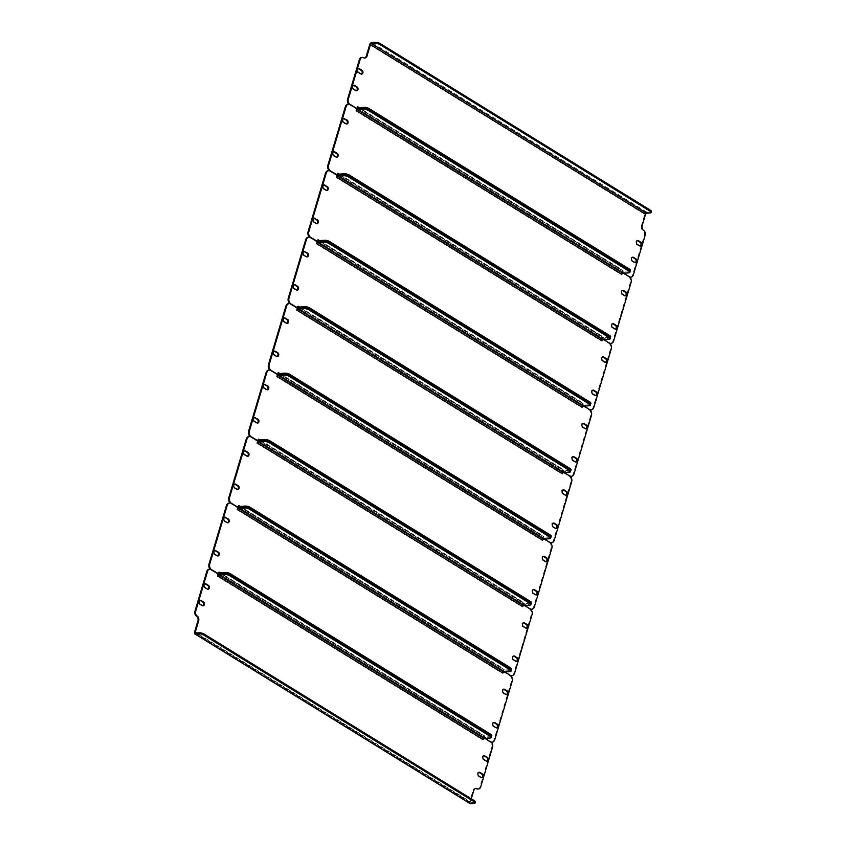 <?xml version="1.0" encoding="UTF-8"?>
<svg xmlns="http://www.w3.org/2000/svg" width="846" height="846" viewBox="0 0 846 846"><rect width="100%" height="100%" fill="white"/><g stroke="black" fill="none" stroke-linecap="round" stroke-linejoin="round"><path stroke-width="0.63" stroke-dasharray="4.23 3.17" d="M218.384 574.297A2.2 1.332 -58.3 0 0 217.115 576.084L217.686 574.148L218.448 574.096M482.929 737.691L482.347 739.626A2.2 1.332 121.7 0 1 483.616 737.839L490.342 742.27A3.659 2.654 -94.3 0 1 491.822 747.113L479.957 786.928A3.659 2.654 -94.3 0 1 478.138 788.98M471.296 798.793L470.418 801.765L196.706 632.988M483.679 737.638L484.991 738.452M483.108 739.563L483.616 737.839A2.2 1.332 121.7 0 1 484.451 737.511L490.479 737.056L484.451 737.511A2.2 1.332 121.7 0 1 483.891 737.395A2.2 1.332 121.7 0 1 483.775 737.3L484.293 735.576L220.468 572.901M207.714 589.186A2.009 1.459 -94.3 0 1 207.344 589.281A2.009 1.459 -94.3 0 1 206.646 589.102L204.182 587.579A2.009 1.459 -94.3 0 1 203.273 585.369A2.009 1.459 -94.3 0 1 204.573 583.74A2.009 1.459 -94.3 0 1 204.954 583.782M486.545 761.104A2.009 1.459 -94.3 0 1 486.175 761.21A2.009 1.459 -94.3 0 1 485.477 761.019L483.013 759.497A2.009 1.459 -94.3 0 1 482.104 757.297A2.009 1.459 -94.3 0 1 483.404 755.668A2.009 1.459 -94.3 0 1 483.785 755.7M202.765 605.799A2.009 1.459 -94.3 0 1 202.395 605.895A2.009 1.459 -94.3 0 1 201.697 605.715L199.222 604.192A2.009 1.459 -94.3 0 1 198.324 601.992A2.009 1.459 -94.3 0 1 199.614 600.353A2.009 1.459 -94.3 0 1 200.005 600.396M481.596 777.728A2.009 1.459 -94.3 0 1 481.226 777.823A2.009 1.459 -94.3 0 1 480.528 777.643L478.053 776.12A2.009 1.459 -94.3 0 1 477.155 773.91A2.009 1.459 -94.3 0 1 478.455 772.282A2.009 1.459 -94.3 0 1 478.836 772.324M475.611 788.409A3.659 2.654 85.7 0 0 475.23 788.398A3.659 2.654 85.7 0 0 473.03 790.524L473.781 790.46M470.016 803.573A2.2 1.332 121.7 0 1 469.667 801.818L473.03 790.524M209.385 569.263A3.659 2.654 -94.3 0 1 210.273 569.58L217.686 574.148M475.431 801.955A3.659 1.174 16.6 0 1 474.395 802.442L470.873 802.706A1.1 0.666 121.7 0 1 470.418 801.765M491.515 736.58A3.659 1.174 16.6 0 1 490.479 737.056A3.659 1.174 -163.4 0 0 491.515 736.58M562.928 471.793L562.178 471.857L561.607 473.781A2.2 1.332 121.7 0 1 562.876 471.994L564.25 472.607M297.633 308.452A2.2 1.332 -58.3 0 0 296.364 310.239L296.946 308.314L297.697 308.251M544.655 539.05L543.153 538.119L543.735 536.195L279.91 373.52M562.357 473.728L562.876 471.994A2.2 1.332 121.7 0 1 563.7 471.677A2.2 1.332 121.7 0 1 563.15 471.55A2.2 1.332 121.7 0 1 563.034 471.465L563.542 469.742L299.717 307.066M565.805 495.27A2.009 1.459 -94.3 0 1 565.424 495.365A2.009 1.459 -94.3 0 1 564.737 495.185L562.262 493.662A2.009 1.459 -94.3 0 1 561.353 491.452A2.009 1.459 -94.3 0 1 562.653 489.823A2.009 1.459 -94.3 0 1 563.034 489.866M555.896 528.496A2.009 1.459 -94.3 0 1 555.526 528.591A2.009 1.459 -94.3 0 1 554.828 528.412L552.353 526.889A2.009 1.459 -94.3 0 1 551.444 524.689A2.009 1.459 -94.3 0 1 552.745 523.05A2.009 1.459 -94.3 0 1 553.125 523.092M277.065 356.568A2.009 1.459 -94.3 0 1 276.695 356.674A2.009 1.459 -94.3 0 1 275.997 356.494L273.522 354.96A2.009 1.459 -94.3 0 1 272.613 352.761A2.009 1.459 -94.3 0 1 273.914 351.132A2.009 1.459 -94.3 0 1 274.294 351.164M286.974 323.341A2.009 1.459 -94.3 0 1 286.593 323.436A2.009 1.459 -94.3 0 1 285.906 323.257L283.431 321.734A2.009 1.459 -94.3 0 1 282.522 319.534A2.009 1.459 -94.3 0 1 283.822 317.895A2.009 1.459 -94.3 0 1 284.203 317.937M562.178 471.857L569.094 476.118A4.389 3.183 -94.3 0 1 570.881 481.934L553.485 540.287A4.389 3.183 -94.3 0 1 551.222 542.783M550.46 542.836A4.389 3.183 -94.3 0 1 549.329 542.445L543.153 538.119M551.254 536.205A3.659 1.174 16.6 0 1 550.217 536.681L549.921 537.675A3.659 1.174 -163.4 0 0 550.958 537.199A3.659 1.174 16.6 0 1 549.921 537.675L543.893 538.13A2.2 1.332 121.7 0 1 543.333 538.014A2.2 1.332 121.7 0 1 543.217 537.919A2.2 1.332 121.7 0 1 542.984 536.258L542.402 538.183M277.7 374.598L277.742 372.716A2.2 1.332 -58.3 0 0 277.985 374.387M277.171 374.641L270.244 370.368A4.389 3.183 -94.3 0 1 269.821 370.062M288.877 303.651A4.389 3.183 -94.3 0 1 290.019 304.042L296.946 308.314M550.217 536.681L544.19 537.136A1.1 0.666 121.7 0 1 543.735 536.195M571.071 469.742A3.659 1.174 16.6 0 1 570.035 470.217L569.728 471.222L563.7 471.677L298.469 308.134L563.7 471.677L569.728 471.222A3.659 1.174 -163.4 0 0 570.764 470.736A3.659 1.174 16.6 0 1 569.728 471.222L569.432 472.216M523.304 604.721L522.553 604.774L521.982 606.698A2.2 1.332 121.7 0 1 523.251 604.922L524.615 605.525M258.009 441.379A2.2 1.332 -58.3 0 0 256.74 443.156L257.311 441.231L258.072 441.178M505.03 671.967L503.529 671.047L504.11 669.112L240.275 506.447M522.733 606.645L523.251 604.922A2.2 1.332 121.7 0 1 524.076 604.594A2.2 1.332 121.7 0 1 523.515 604.467A2.2 1.332 121.7 0 1 523.41 604.382L523.917 602.659L260.092 439.983M526.18 628.187A2.009 1.459 -94.3 0 1 525.8 628.282A2.009 1.459 -94.3 0 1 525.112 628.102L522.638 626.579A2.009 1.459 -94.3 0 1 521.728 624.38A2.009 1.459 -94.3 0 1 523.029 622.741A2.009 1.459 -94.3 0 1 523.41 622.783M516.272 661.413A2.009 1.459 -94.3 0 1 515.901 661.519A2.009 1.459 -94.3 0 1 515.203 661.329L512.729 659.806A2.009 1.459 -94.3 0 1 511.819 657.606A2.009 1.459 -94.3 0 1 513.12 655.978A2.009 1.459 -94.3 0 1 513.501 656.01M237.44 489.496A2.009 1.459 -94.3 0 1 237.07 489.591A2.009 1.459 -94.3 0 1 236.372 489.411L233.898 487.888A2.009 1.459 -94.3 0 1 232.988 485.678A2.009 1.459 -94.3 0 1 234.289 484.049A2.009 1.459 -94.3 0 1 234.67 484.092M247.339 456.258A2.009 1.459 -94.3 0 1 246.969 456.364A2.009 1.459 -94.3 0 1 246.281 456.174L243.807 454.651A2.009 1.459 -94.3 0 1 242.897 452.451A2.009 1.459 -94.3 0 1 244.198 450.823A2.009 1.459 -94.3 0 1 244.579 450.855M522.553 604.774L529.469 609.046A4.389 3.183 -94.3 0 1 531.246 614.862L513.86 673.215A4.389 3.183 -94.3 0 1 511.597 675.7M510.836 675.764A4.389 3.183 -94.3 0 1 509.704 675.372L503.529 671.047M511.629 669.123A3.659 1.174 16.6 0 1 510.593 669.598L510.297 670.603A3.659 1.174 -163.4 0 0 511.333 670.117A3.659 1.174 16.6 0 1 510.297 670.603L504.269 671.058A2.2 1.332 121.7 0 1 503.708 670.931A2.2 1.332 121.7 0 1 503.592 670.846A2.2 1.332 121.7 0 1 503.349 669.175L502.778 671.1M238.064 507.515L238.117 505.633A2.2 1.332 -58.3 0 0 238.361 507.304M237.546 507.558L230.62 503.296A4.389 3.183 -94.3 0 1 230.197 502.979M249.253 436.578A4.389 3.183 -94.3 0 1 250.395 436.97L257.311 441.231M510.593 669.598L504.565 670.053A1.1 0.666 121.7 0 1 504.11 669.112M531.436 602.669A3.659 1.174 16.6 0 1 530.4 603.145L530.104 604.139L524.076 604.594L258.844 441.052L524.076 604.594L530.104 604.139A3.659 1.174 -163.4 0 0 531.14 603.663A3.659 1.174 16.6 0 1 530.104 604.139L529.808 605.133M543.121 538.257L542.36 538.31L541.789 540.245A2.2 1.332 121.7 0 1 543.058 538.458L544.433 539.071M277.826 374.915A2.2 1.332 -58.3 0 0 276.557 376.703L277.128 374.767L277.879 374.715M524.848 605.514L523.41 604.382A2.2 1.332 121.7 0 1 523.166 602.712L522.595 604.636L523.346 604.583M542.54 540.182L543.058 538.458A2.2 1.332 121.7 0 1 543.893 538.13L278.651 374.588L543.893 538.13L549.921 537.675L549.625 538.68M545.987 561.723A2.009 1.459 -94.3 0 1 545.617 561.829A2.009 1.459 -94.3 0 1 544.919 561.638L542.445 560.115A2.009 1.459 -94.3 0 1 541.546 557.916A2.009 1.459 -94.3 0 1 542.846 556.287A2.009 1.459 -94.3 0 1 543.227 556.319M536.078 594.96A2.009 1.459 -94.3 0 1 535.708 595.055A2.009 1.459 -94.3 0 1 535.01 594.875L532.546 593.353A2.009 1.459 -94.3 0 1 531.637 591.143A2.009 1.459 -94.3 0 1 532.938 589.514A2.009 1.459 -94.3 0 1 533.318 589.556M257.247 423.032A2.009 1.459 -94.3 0 1 256.877 423.127A2.009 1.459 -94.3 0 1 256.179 422.947L253.715 421.424A2.009 1.459 -94.3 0 1 252.806 419.225A2.009 1.459 -94.3 0 1 254.107 417.586A2.009 1.459 -94.3 0 1 254.487 417.628M267.156 389.805A2.009 1.459 -94.3 0 1 266.786 389.9A2.009 1.459 -94.3 0 1 266.088 389.72L263.614 388.198A2.009 1.459 -94.3 0 1 262.715 385.988A2.009 1.459 -94.3 0 1 264.005 384.359A2.009 1.459 -94.3 0 1 264.396 384.401M542.36 538.31L549.287 542.582A4.389 3.183 -94.3 0 1 551.063 548.398L533.667 606.751A4.389 3.183 -94.3 0 1 531.404 609.247M530.654 609.3A4.389 3.183 -94.3 0 1 529.511 608.909L522.595 604.636M257.882 441.062L257.935 439.169A2.2 1.332 -58.3 0 0 258.167 440.84M257.353 441.104L250.437 436.832A4.389 3.183 -94.3 0 1 250.004 436.515M269.07 370.114A4.389 3.183 -94.3 0 1 270.212 370.506L277.128 374.767M530.4 603.145L524.372 603.6A1.1 0.666 121.7 0 1 523.917 602.659M582.746 405.34L581.995 405.393L581.413 407.317A2.2 1.332 121.7 0 1 582.683 405.541L584.057 406.143M317.451 241.998A2.2 1.332 -58.3 0 0 316.182 243.775L316.753 241.85L317.504 241.797M564.472 472.586L563.034 471.465A2.2 1.332 121.7 0 1 562.791 469.794L562.22 471.719L562.971 471.666M582.164 407.264L582.683 405.541A2.2 1.332 121.7 0 1 583.518 405.213A2.2 1.332 121.7 0 1 582.957 405.086A2.2 1.332 121.7 0 1 582.841 405.001L583.359 403.278L319.534 240.602M585.612 428.806A2.009 1.459 -94.3 0 1 585.242 428.901A2.009 1.459 -94.3 0 1 584.544 428.721L582.069 427.198A2.009 1.459 -94.3 0 1 581.17 424.999A2.009 1.459 -94.3 0 1 582.471 423.36A2.009 1.459 -94.3 0 1 582.852 423.402M575.703 462.032A2.009 1.459 -94.3 0 1 575.333 462.138A2.009 1.459 -94.3 0 1 574.635 461.958L572.171 460.425A2.009 1.459 -94.3 0 1 571.262 458.225A2.009 1.459 -94.3 0 1 572.562 456.597A2.009 1.459 -94.3 0 1 572.943 456.629M296.872 290.115A2.009 1.459 -94.3 0 1 296.502 290.21A2.009 1.459 -94.3 0 1 295.804 290.03L293.34 288.507A2.009 1.459 -94.3 0 1 292.43 286.297A2.009 1.459 -94.3 0 1 293.731 284.668A2.009 1.459 -94.3 0 1 294.112 284.711M306.781 256.877A2.009 1.459 -94.3 0 1 306.411 256.983A2.009 1.459 -94.3 0 1 305.713 256.803L303.238 255.27A2.009 1.459 -94.3 0 1 302.339 253.07A2.009 1.459 -94.3 0 1 303.64 251.442A2.009 1.459 -94.3 0 1 304.021 251.474M581.995 405.393L588.911 409.665A4.389 3.183 -94.3 0 1 590.688 415.481L573.292 473.834A4.389 3.183 -94.3 0 1 571.029 476.319M570.278 476.383A4.389 3.183 -94.3 0 1 569.136 475.991L562.22 471.719M297.506 308.134L297.559 306.252A2.2 1.332 -58.3 0 0 297.792 307.923M296.978 308.177L290.062 303.915A4.389 3.183 -94.3 0 1 289.639 303.598M308.695 237.197A4.389 3.183 -94.3 0 1 309.837 237.589L316.753 241.85M570.035 470.217L563.996 470.672A1.1 0.666 121.7 0 1 563.542 469.742M590.878 403.288A3.659 1.174 16.6 0 1 589.842 403.764L589.546 404.758L583.518 405.213L318.276 241.67L583.518 405.213L589.546 404.758A3.659 1.174 -163.4 0 0 590.582 404.282A3.659 1.174 16.6 0 1 589.546 404.758L589.25 405.752M602.553 338.876L601.802 338.929L601.231 340.864A2.2 1.332 121.7 0 1 602.5 339.077L603.875 339.69M337.258 175.534A2.2 1.332 -58.3 0 0 335.989 177.322L336.571 175.386L337.321 175.334M584.29 406.133L582.841 405.001A2.2 1.332 121.7 0 1 582.608 403.331L582.027 405.255L582.788 405.202M601.982 340.801L602.5 339.077A2.2 1.332 121.7 0 1 603.325 338.749A2.2 1.332 121.7 0 1 602.775 338.633A2.2 1.332 121.7 0 1 602.659 338.537L603.166 336.814L339.341 174.139M605.429 362.342A2.009 1.459 -94.3 0 1 605.059 362.448A2.009 1.459 -94.3 0 1 604.361 362.268L601.887 360.734A2.009 1.459 -94.3 0 1 600.977 358.535A2.009 1.459 -94.3 0 1 602.278 356.906A2.009 1.459 -94.3 0 1 602.659 356.938M595.521 395.579A2.009 1.459 -94.3 0 1 595.15 395.674A2.009 1.459 -94.3 0 1 594.452 395.494L591.978 393.972A2.009 1.459 -94.3 0 1 591.079 391.761A2.009 1.459 -94.3 0 1 592.369 390.133A2.009 1.459 -94.3 0 1 592.76 390.175M316.69 223.651A2.009 1.459 -94.3 0 1 316.319 223.746A2.009 1.459 -94.3 0 1 315.621 223.566L313.147 222.043A2.009 1.459 -94.3 0 1 312.237 219.844A2.009 1.459 -94.3 0 1 313.538 218.205A2.009 1.459 -94.3 0 1 313.919 218.247M326.598 190.424A2.009 1.459 -94.3 0 1 326.218 190.519A2.009 1.459 -94.3 0 1 325.53 190.339L323.056 188.817A2.009 1.459 -94.3 0 1 322.146 186.606A2.009 1.459 -94.3 0 1 323.447 184.978A2.009 1.459 -94.3 0 1 323.828 185.02M601.802 338.929L608.729 343.201A4.389 3.183 -94.3 0 1 610.505 349.017L593.109 407.37A4.389 3.183 -94.3 0 1 590.846 409.866M590.096 409.919A4.389 3.183 -94.3 0 1 588.953 409.527L582.027 405.255M317.324 241.681L317.366 239.788A2.2 1.332 -58.3 0 0 317.61 241.459M316.795 241.723L309.869 237.451A4.389 3.183 -94.3 0 1 309.446 237.134M328.502 170.733A4.389 3.183 -94.3 0 1 329.644 171.125L336.571 175.386M589.842 403.764L583.814 404.219A1.1 0.666 121.7 0 1 583.359 403.278M610.696 336.824A3.659 1.174 16.6 0 1 609.659 337.3L609.363 338.294L603.325 338.749L338.093 175.207L603.325 338.749L609.363 338.294A3.659 1.174 -163.4 0 0 610.4 337.818A3.659 1.174 16.6 0 1 609.363 338.294L609.057 339.299M622.37 272.412L621.62 272.475L621.038 274.4A2.2 1.332 121.7 0 1 622.307 272.613L623.682 273.226M357.075 109.071A2.2 1.332 -58.3 0 0 355.806 110.858L356.378 108.933L357.128 108.87M604.097 339.669L602.659 338.537A2.2 1.332 121.7 0 1 602.415 336.877L601.844 338.802L602.595 338.738M621.799 274.347L622.307 272.613A2.2 1.332 121.7 0 1 623.142 272.296A2.2 1.332 121.7 0 1 622.582 272.169A2.2 1.332 121.7 0 1 622.466 272.084A2.2 1.332 121.7 0 1 622.233 270.413L621.651 272.338L622.413 272.285L622.984 270.36L359.159 107.685M625.236 295.889A2.009 1.459 -94.3 0 1 624.866 295.984A2.009 1.459 -94.3 0 1 624.168 295.804L621.694 294.281A2.009 1.459 -94.3 0 1 620.795 292.071A2.009 1.459 -94.3 0 1 622.096 290.442A2.009 1.459 -94.3 0 1 622.476 290.485M615.328 329.115A2.009 1.459 -94.3 0 1 614.957 329.21A2.009 1.459 -94.3 0 1 614.259 329.031L611.795 327.508A2.009 1.459 -94.3 0 1 610.886 325.308A2.009 1.459 -94.3 0 1 612.187 323.669A2.009 1.459 -94.3 0 1 612.567 323.711M336.497 157.187A2.009 1.459 -94.3 0 1 336.126 157.293A2.009 1.459 -94.3 0 1 335.428 157.113L332.964 155.579A2.009 1.459 -94.3 0 1 332.055 153.38A2.009 1.459 -94.3 0 1 333.356 151.751A2.009 1.459 -94.3 0 1 333.736 151.783M346.405 123.96A2.009 1.459 -94.3 0 1 346.035 124.055A2.009 1.459 -94.3 0 1 345.337 123.876L342.863 122.353A2.009 1.459 -94.3 0 1 341.964 120.153A2.009 1.459 -94.3 0 1 343.265 118.514A2.009 1.459 -94.3 0 1 343.645 118.556M621.62 272.475L628.536 276.737A4.389 3.183 -94.3 0 1 630.312 282.553L612.916 340.906A4.389 3.183 -94.3 0 1 610.653 343.402M609.903 343.455A4.389 3.183 -94.3 0 1 608.76 343.064L601.844 338.802M337.131 175.217L337.184 173.335A2.2 1.332 -58.3 0 0 337.417 175.006M336.602 175.259L329.686 170.987A4.389 3.183 -94.3 0 1 329.263 170.681M348.319 104.27A4.389 3.183 -94.3 0 1 349.461 104.661L356.378 108.933M609.659 337.3L603.632 337.755A1.1 0.666 121.7 0 1 603.166 336.814M630.503 270.36A3.659 1.174 16.6 0 1 629.466 270.836L629.17 271.841L623.142 272.296L357.911 108.753L623.142 272.296L629.17 271.841A3.659 1.174 -163.4 0 0 630.207 271.355A3.659 1.174 16.6 0 1 629.17 271.841L628.874 272.835M503.497 671.174L502.736 671.238L502.164 673.162A2.2 1.332 121.7 0 1 503.433 671.375L504.808 671.988M238.202 507.833A2.2 1.332 -58.3 0 0 236.933 509.62L237.504 507.695L238.255 507.632M485.223 738.431L483.775 737.3A2.2 1.332 121.7 0 1 483.542 735.639L482.971 737.564L483.722 737.501M502.915 673.109L503.433 671.375A2.2 1.332 121.7 0 1 504.269 671.058L239.027 507.515L504.269 671.058L510.297 670.603L510.001 671.597M506.363 694.651A2.009 1.459 -94.3 0 1 505.993 694.746A2.009 1.459 -94.3 0 1 505.295 694.566L502.82 693.043A2.009 1.459 -94.3 0 1 501.921 690.833A2.009 1.459 -94.3 0 1 503.211 689.204A2.009 1.459 -94.3 0 1 503.603 689.247M496.454 727.877A2.009 1.459 -94.3 0 1 496.084 727.972A2.009 1.459 -94.3 0 1 495.386 727.793L492.922 726.27A2.009 1.459 -94.3 0 1 492.012 724.07A2.009 1.459 -94.3 0 1 493.313 722.431A2.009 1.459 -94.3 0 1 493.694 722.473M217.623 555.949A2.009 1.459 -94.3 0 1 217.253 556.055A2.009 1.459 -94.3 0 1 216.555 555.864L214.08 554.342A2.009 1.459 -94.3 0 1 213.181 552.142A2.009 1.459 -94.3 0 1 214.482 550.513A2.009 1.459 -94.3 0 1 214.863 550.545M227.532 522.722A2.009 1.459 -94.3 0 1 227.162 522.817A2.009 1.459 -94.3 0 1 226.464 522.638L223.989 521.115A2.009 1.459 -94.3 0 1 223.09 518.915A2.009 1.459 -94.3 0 1 224.38 517.276A2.009 1.459 -94.3 0 1 224.772 517.318M502.736 671.238L509.662 675.499A4.389 3.183 -94.3 0 1 511.439 681.316L494.043 739.668A4.389 3.183 -94.3 0 1 491.78 742.164M490.342 742.27L491.092 742.206A4.389 3.183 -94.3 0 1 489.887 741.826L482.971 737.564M218.257 573.979L218.3 572.097A2.2 1.332 -58.3 0 0 218.543 573.757M217.729 574.022L210.813 569.749A4.389 3.183 -94.3 0 1 210.136 569.199M229.446 503.032A4.389 3.183 -94.3 0 1 230.577 503.423L237.504 507.695M491.812 735.586A3.659 1.174 16.6 0 1 490.775 736.062L484.747 736.517A1.1 0.666 121.7 0 1 484.293 735.576M356.949 108.753L356.991 106.871A2.2 1.332 -58.3 0 0 357.234 108.542M623.914 273.205L622.413 272.285M635.145 262.651A2.009 1.459 -94.3 0 1 634.775 262.757A2.009 1.459 -94.3 0 1 634.077 262.577L631.602 261.044A2.009 1.459 -94.3 0 1 630.704 258.844A2.009 1.459 -94.3 0 1 631.994 257.216A2.009 1.459 -94.3 0 1 632.385 257.247M356.314 90.734A2.009 1.459 -94.3 0 1 355.944 90.829A2.009 1.459 -94.3 0 1 355.246 90.649L352.771 89.126A2.009 1.459 -94.3 0 1 351.873 86.916A2.009 1.459 -94.3 0 1 353.163 85.287A2.009 1.459 -94.3 0 1 353.554 85.33M640.094 246.038A2.009 1.459 -94.3 0 1 639.724 246.133A2.009 1.459 -94.3 0 1 639.026 245.953L636.562 244.431A2.009 1.459 -94.3 0 1 635.653 242.231A2.009 1.459 -94.3 0 1 636.953 240.602A2.009 1.459 -94.3 0 1 637.334 240.634M361.263 74.12A2.009 1.459 -94.3 0 1 360.893 74.215A2.009 1.459 -94.3 0 1 360.195 74.036L357.731 72.513A2.009 1.459 -94.3 0 1 356.822 70.303A2.009 1.459 -94.3 0 1 358.122 68.674A2.009 1.459 -94.3 0 1 358.503 68.716M356.42 108.796L349.007 104.227A3.659 2.654 -94.3 0 1 348.975 104.206M361.961 57.454A3.659 2.654 -94.3 0 1 362.849 57.771A3.659 2.654 85.7 0 0 364.118 58.099A3.659 2.654 85.7 0 0 364.489 58.036M642.188 225.554L641.437 225.607L644.811 214.313A2.2 1.332 121.7 0 1 646.904 212.209L650.426 211.934L650.13 212.938M641.437 225.607A3.659 2.654 85.7 0 0 642.918 230.461A3.659 2.654 -94.3 0 1 644.398 235.304L632.533 275.109A3.659 2.654 -94.3 0 1 630.714 277.171M629.963 277.234A3.659 2.654 -94.3 0 1 629.075 276.917L621.651 272.338M651.462 211.458A3.659 1.174 16.6 0 1 650.426 211.934M629.466 270.836L623.439 271.291A1.1 0.666 121.7 0 1 622.984 270.36M217.115 576.084L482.347 739.626M469.667 801.818L194.538 632.184M210.273 569.58L211.024 569.527M491.822 747.113L492.573 747.06M480.708 786.865L479.957 786.928M478.815 776.057L478.053 776.12M481.279 777.58L480.528 777.643M202.448 605.662L201.697 605.715M199.984 604.129L199.222 604.192M483.764 759.444L483.013 759.497M486.239 760.966L485.477 761.019M207.407 589.038L206.646 589.102M204.933 587.515L204.182 587.579M195.754 633.062L470.873 802.706M474.395 802.442L474.088 803.436M484.451 737.511L219.22 573.969L484.451 737.511M490.775 736.062L490.183 738.061M542.984 536.258L277.742 372.716M296.364 310.239L561.607 473.781M569.855 476.065L569.094 476.118M290.019 304.042L290.77 303.989M554.236 540.234L553.485 540.287M570.881 481.934L571.632 481.882M278.958 373.594L544.19 537.136M284.182 321.681L283.431 321.734M286.657 323.204L285.906 323.257M274.273 354.908L273.522 354.96M276.748 356.43L275.997 356.494M555.579 528.359L554.828 528.412M553.104 526.836L552.353 526.889M565.488 495.122L564.737 495.185M563.013 493.599L562.262 493.662M503.349 669.175L238.117 505.633M256.74 443.156L521.982 606.698M530.231 608.983L529.469 609.046M250.395 436.97L251.146 436.906M514.611 673.152L513.86 673.215M531.246 614.862L532.007 614.799M239.323 506.511L504.565 670.053M244.557 454.598L243.807 454.651M247.032 456.121L246.281 456.174M234.649 487.825L233.898 487.888M237.123 489.348L236.372 489.411M515.954 661.276L515.203 661.329M513.48 659.753L512.729 659.806M525.863 628.049L525.112 628.102M523.388 626.526L522.638 626.579M523.166 602.712L257.935 439.169M276.557 376.703L541.789 540.245M550.037 542.529L549.287 542.582M270.212 370.506L270.963 370.442M529.511 608.909L530.04 608.866M534.418 606.698L533.667 606.751M551.063 548.398L551.814 548.345M259.14 440.057L524.372 603.6M264.375 388.134L263.614 388.198M266.839 389.657L266.088 389.72M254.466 421.371L253.715 421.424M256.941 422.894L256.179 422.947M535.772 594.812L535.01 594.875M533.297 593.289L532.546 593.353M545.67 561.585L544.919 561.638M543.206 560.063L542.445 560.115M562.791 469.794L297.559 306.252M316.182 243.775L581.413 407.317M589.662 409.601L588.911 409.665M309.837 237.589L310.588 237.525M569.136 475.991L569.665 475.949M574.043 473.771L573.292 473.834M590.688 415.481L591.439 415.418M298.765 307.13L563.996 470.672M304 255.217L303.238 255.27M306.464 256.74L305.713 256.803M294.091 288.444L293.34 288.507M296.565 289.966L295.804 290.03M575.396 461.895L574.635 461.958M572.922 460.372L572.171 460.425M585.295 428.668L584.544 428.721M582.831 427.145L582.069 427.198M582.608 403.331L317.366 239.788M335.989 177.322L601.231 340.864M609.48 343.148L608.729 343.201M329.644 171.125L330.395 171.072M588.953 409.527L589.482 409.485M593.86 407.317L593.109 407.37M610.505 349.017L611.256 348.964M318.582 240.676L583.814 404.219M323.807 188.753L323.056 188.817M326.281 190.276L325.53 190.339M313.898 221.99L313.147 222.043M316.372 223.513L315.621 223.566M595.203 395.431L594.452 395.494M592.729 393.908L591.978 393.972M605.112 362.204L604.361 362.268M602.638 360.682L601.887 360.734M602.415 336.877L337.184 173.335M355.806 110.858L621.038 274.4M629.287 276.684L628.536 276.737M349.461 104.661L350.212 104.608M608.76 343.064L609.289 343.032M613.667 340.853L612.916 340.906M630.312 282.553L631.063 282.501M338.389 174.213L603.632 337.755M343.624 122.3L342.863 122.353M346.088 123.823L345.337 123.876M333.715 155.527L332.964 155.579M336.19 157.049L335.428 157.113M615.021 328.978L614.259 329.031M612.546 327.455L611.795 327.508M624.93 295.74L624.168 295.804M622.455 294.218L621.694 294.281M483.542 735.639L218.3 572.097M236.933 509.62L502.164 673.162M510.413 675.446L509.662 675.499M230.577 503.423L231.339 503.37M489.887 741.826L490.416 741.794M494.794 739.615L494.043 739.668M511.439 681.316L512.19 681.263M219.516 572.975L484.747 736.517M224.74 521.062L223.989 521.115M227.214 522.585L226.464 522.638M214.842 554.289L214.08 554.342M217.306 555.811L216.555 555.864M496.147 727.74L495.386 727.793M493.673 726.217L492.922 726.27M506.045 694.503L505.295 694.566M503.582 692.98L502.82 693.043M622.233 270.413L356.991 106.871M369.681 44.669L644.811 214.313M633.284 275.056L632.533 275.109M644.398 235.304L645.16 235.251M360.956 73.972L360.195 74.036M358.482 72.449L357.731 72.513M637.313 244.378L636.562 244.431M639.788 245.9L639.026 245.953M355.997 90.596L355.246 90.649M353.522 89.063L352.771 89.126M632.364 260.991L631.602 261.044M634.828 262.514L634.077 262.577M362.849 57.771L363.611 57.708M642.918 230.461L643.669 230.398M646.904 212.209L371.785 42.564M358.207 107.749L623.439 271.291M479.206 772.218L478.455 772.282M481.977 777.76L481.226 777.823M203.146 605.842L202.395 605.895M200.375 600.3L199.614 600.353M484.155 755.605L483.404 755.668M486.936 761.146L486.175 761.21M208.105 589.218L207.344 589.281M205.324 583.687L204.573 583.74M475.23 788.398L475.981 788.335M195.468 632.998L470.598 802.643M278.376 374.641L543.333 538.014M278.672 373.53L543.915 537.073M284.573 317.842L283.822 317.895M287.354 323.384L286.593 323.436M274.675 351.069L273.914 351.132M277.446 356.61L276.695 356.674M556.277 528.539L555.526 528.591M553.506 522.997L552.745 523.05M566.186 495.301L565.424 495.365M563.404 489.771L562.653 489.823M238.752 507.568L503.708 670.931M239.048 506.458L504.279 670M244.949 450.759L244.198 450.823M247.73 456.301L246.969 456.364M235.04 483.997L234.289 484.049M237.821 489.527L237.07 489.591M516.652 661.456L515.901 661.519M513.882 655.914L513.12 655.978M526.561 628.229L525.8 628.282M523.78 622.688L523.029 622.741M258.569 441.104L523.515 604.467M258.865 439.994L524.097 603.536M264.766 384.306L264.005 384.359M267.537 389.837L266.786 389.9M254.858 417.533L254.107 417.586M257.628 423.074L256.877 423.127M536.459 594.992L535.708 595.055M533.689 589.461L532.938 589.514M546.368 561.765L545.617 561.829M543.597 556.224L542.846 556.287M298.194 308.187L563.15 471.55M298.49 307.077L563.722 470.619M304.391 251.378L303.64 251.442M307.161 256.92L306.411 256.983M294.482 284.616L293.731 284.668M297.253 290.157L296.502 290.21M576.084 462.075L575.333 462.138M573.313 456.533L572.562 456.597M585.992 428.848L585.242 428.901M583.222 423.307L582.471 423.36M318.011 241.723L582.957 405.086M318.297 240.613L583.539 404.155M324.198 184.925L323.447 184.978M326.979 190.466L326.218 190.519M314.3 218.152L313.538 218.205M317.07 223.693L316.319 223.746M595.901 395.621L595.15 395.674M593.131 390.08L592.369 390.133M605.81 362.384L605.059 362.448M603.029 356.843L602.278 356.906M337.818 175.259L602.775 338.633M338.114 174.149L603.346 337.691M344.015 118.461L343.265 118.514M346.786 124.002L346.035 124.055M334.107 151.688L333.356 151.751M336.888 157.229L336.126 157.293M615.719 329.157L614.957 329.21M612.938 323.616L612.187 323.669M625.617 295.931L624.866 295.984M622.846 290.39L622.096 290.442M218.945 574.022L483.891 737.395M219.23 572.911L484.472 736.454M225.142 517.223L224.38 517.276M227.912 522.765L227.162 522.817M215.233 550.45L214.482 550.513M218.004 555.991L217.253 556.055M496.835 727.92L496.084 727.972M494.064 722.378L493.313 722.431M506.743 694.682L505.993 694.746M503.973 689.152L503.211 689.204M361.644 74.152L360.893 74.215M358.873 68.621L358.122 68.674M637.704 240.539L636.953 240.602M640.475 246.08L639.724 246.133M356.695 90.776L355.944 90.829M353.924 85.234L353.163 85.287M632.755 257.152L631.994 257.216M635.526 262.694L634.775 262.757M364.118 58.099L364.869 58.036M357.636 108.806L622.582 272.169M357.921 107.696L623.164 271.238"/><path stroke-width="1.27" d="M195.701 611.129A3.659 2.654 85.7 0 0 197.181 615.983A3.659 2.654 -94.3 0 1 198.662 620.827L197.911 620.879A3.659 2.654 85.7 0 0 196.431 616.036A3.659 2.654 -94.3 0 1 194.94 611.193L195.701 611.129L207.566 571.325A3.659 2.654 85.7 0 1 209.766 569.199A3.659 2.654 85.7 0 1 211.024 569.527L218.448 574.096L217.866 576.02L483.108 739.563A1.1 0.666 121.7 0 1 484.155 738.516L490.183 738.061A3.659 1.174 -163.4 0 0 491.219 737.575A3.659 1.174 -163.4 0 0 490.225 736.348L229.932 575.851A3.659 1.174 -163.4 0 0 224.951 574.519L218.924 574.973A1.1 0.666 -58.3 0 0 217.866 576.02M207.407 589.038A2.009 1.459 85.7 0 0 208.105 589.218A2.009 1.459 85.7 0 0 209.396 587.589A2.009 1.459 85.7 0 0 208.497 585.39L206.022 583.867A2.009 1.459 85.7 0 0 205.324 583.687A2.009 1.459 85.7 0 0 204.023 585.316A2.009 1.459 85.7 0 0 204.933 587.515L207.407 589.038M484.853 755.785A2.009 1.459 85.7 0 0 484.155 755.605A2.009 1.459 85.7 0 0 482.855 757.244A2.009 1.459 85.7 0 0 483.764 759.444L486.239 760.966A2.009 1.459 85.7 0 0 486.936 761.146A2.009 1.459 85.7 0 0 488.227 759.518A2.009 1.459 85.7 0 0 487.328 757.307L484.102 755.848L486.577 757.371A2.009 1.459 -94.3 0 1 487.497 759.306A2.009 1.459 -94.3 0 1 486.545 761.104M202.448 605.662A2.009 1.459 85.7 0 0 203.146 605.842A2.009 1.459 85.7 0 0 204.446 604.203A2.009 1.459 85.7 0 0 203.537 602.003L201.073 600.48A2.009 1.459 85.7 0 0 200.375 600.3A2.009 1.459 85.7 0 0 199.074 601.929A2.009 1.459 85.7 0 0 199.984 604.129L202.448 605.662M479.904 772.398A2.009 1.459 85.7 0 0 479.206 772.218A2.009 1.459 85.7 0 0 477.905 773.857A2.009 1.459 85.7 0 0 478.815 776.057L481.279 777.58A2.009 1.459 85.7 0 0 481.977 777.76A2.009 1.459 85.7 0 0 483.278 776.131A2.009 1.459 85.7 0 0 482.368 773.931L479.904 772.398L479.143 772.461L481.617 773.984A2.009 1.459 -94.3 0 1 482.537 775.93A2.009 1.459 -94.3 0 1 481.596 777.728M196.706 632.988L195.289 632.121L198.662 620.827M478.138 788.98A3.659 2.654 -94.3 0 1 477.757 789.054A3.659 2.654 -94.3 0 1 476.488 788.726L477.25 788.662A3.659 2.654 -94.3 0 0 475.981 788.335A3.659 2.654 -94.3 0 0 473.781 790.46L471.296 798.793M477.25 788.662A3.659 2.654 85.7 0 0 478.508 788.99A3.659 2.654 85.7 0 0 480.708 786.865L492.573 747.06A3.659 2.654 85.7 0 0 491.092 742.206L484.991 738.452M204.954 583.782A2.009 1.459 -94.3 0 1 205.271 583.92L207.735 585.443A2.009 1.459 -94.3 0 1 208.655 587.388A2.009 1.459 -94.3 0 1 207.714 589.186M200.005 600.396A2.009 1.459 -94.3 0 1 200.312 600.533L202.786 602.056A2.009 1.459 -94.3 0 1 203.706 604.002A2.009 1.459 -94.3 0 1 202.765 605.799M476.488 788.726A3.659 2.654 85.7 0 0 475.611 788.409M197.911 620.879L194.538 632.184A2.2 1.332 -58.3 0 0 194.897 633.94A2.2 1.332 -58.3 0 0 195.447 634.066L198.969 633.791L199.265 632.797A3.659 1.174 16.6 0 1 204.246 634.13L474.426 800.728A3.659 1.174 16.6 0 1 475.431 801.955L475.124 802.96A3.659 1.174 -163.4 0 0 474.13 801.722L474.426 800.728M194.94 611.193L206.815 571.378A3.659 2.654 -94.3 0 1 209.004 569.252A3.659 2.654 -94.3 0 1 209.385 569.263M195.289 632.121A1.1 0.666 -58.3 0 0 195.754 633.062L199.265 632.797M475.124 802.96A3.659 1.174 -163.4 0 1 474.088 803.436L470.577 803.7A2.2 1.332 121.7 0 1 470.016 803.573L194.897 633.94M204.246 634.13L203.949 635.135L474.13 801.722M203.949 635.135A3.659 1.174 -163.4 0 0 198.969 633.791M220.468 572.901L219.061 572.033L218.543 573.757A2.2 1.332 -58.3 0 0 218.659 573.852A2.2 1.332 -58.3 0 0 219.22 573.969L225.248 573.514L219.22 573.969A2.2 1.332 -58.3 0 0 218.384 574.297M490.225 736.348L490.521 735.343L230.228 574.857L490.521 735.343A3.659 1.174 16.6 0 1 491.515 736.58A3.659 1.174 -163.4 0 0 490.521 735.343L490.817 734.349A3.659 1.174 16.6 0 1 491.812 735.586L491.219 737.575M224.951 574.519L225.248 573.514A3.659 1.174 16.6 0 1 230.228 574.857A3.659 1.174 -163.4 0 0 225.248 573.514L225.544 572.52A3.659 1.174 16.6 0 1 230.524 573.852L490.817 734.349M269.821 370.062A4.389 3.183 -94.3 0 1 268.468 364.552L269.218 364.499L286.614 306.146A4.389 3.183 85.7 0 1 289.258 303.598A4.389 3.183 85.7 0 1 290.77 303.989L297.697 308.251L297.115 310.186L562.357 473.728A1.1 0.666 121.7 0 1 563.404 472.671L298.173 309.128A1.1 0.666 -58.3 0 0 297.115 310.186M565.488 495.122A2.009 1.459 85.7 0 0 566.186 495.301A2.009 1.459 85.7 0 0 567.486 493.673A2.009 1.459 85.7 0 0 566.577 491.473L564.102 489.95A2.009 1.459 85.7 0 0 563.404 489.771A2.009 1.459 85.7 0 0 562.104 491.399A2.009 1.459 85.7 0 0 563.013 493.599L565.488 495.122M555.579 528.359A2.009 1.459 85.7 0 0 556.277 528.539A2.009 1.459 85.7 0 0 557.577 526.899A2.009 1.459 85.7 0 0 556.668 524.7L554.193 523.177A2.009 1.459 85.7 0 0 553.506 522.997A2.009 1.459 85.7 0 0 552.205 524.626A2.009 1.459 85.7 0 0 553.104 526.836L555.579 528.359M275.362 351.249A2.009 1.459 85.7 0 0 274.675 351.069A2.009 1.459 85.7 0 0 273.374 352.708A2.009 1.459 85.7 0 0 274.273 354.908L276.748 356.43A2.009 1.459 85.7 0 0 277.446 356.61A2.009 1.459 85.7 0 0 278.746 354.982A2.009 1.459 85.7 0 0 277.837 352.771L275.362 351.249L274.612 351.312L277.086 352.835A2.009 1.459 -94.3 0 1 278.006 354.77A2.009 1.459 -94.3 0 1 277.065 356.568M285.271 318.022A2.009 1.459 85.7 0 0 284.573 317.842A2.009 1.459 85.7 0 0 283.273 319.471A2.009 1.459 85.7 0 0 284.182 321.681L286.657 323.204A2.009 1.459 85.7 0 0 287.354 323.384A2.009 1.459 85.7 0 0 288.655 321.744A2.009 1.459 85.7 0 0 287.746 319.545L284.52 318.075L286.995 319.608A2.009 1.459 -94.3 0 1 287.915 321.543A2.009 1.459 -94.3 0 1 286.974 323.341M549.847 542.413L544.655 539.05M550.08 542.392A4.389 3.183 85.7 0 0 551.603 542.783A4.389 3.183 85.7 0 0 554.236 540.234L571.632 481.882A4.389 3.183 85.7 0 0 569.855 476.065L564.25 472.607M269.218 364.499A4.389 3.183 85.7 0 0 271.006 370.315L270.762 370.337M279.91 373.52L278.493 372.652L277.922 374.577L271.006 370.315M563.034 489.866A2.009 1.459 -94.3 0 1 563.351 490.003L565.826 491.526A2.009 1.459 -94.3 0 1 566.746 493.472A2.009 1.459 -94.3 0 1 565.805 495.27M553.125 523.092A2.009 1.459 -94.3 0 1 553.443 523.23L555.917 524.763A2.009 1.459 -94.3 0 1 556.837 526.698A2.009 1.459 -94.3 0 1 555.896 528.496M551.222 542.783A4.389 3.183 -94.3 0 1 550.841 542.846A4.389 3.183 -94.3 0 1 550.46 542.836M268.468 364.552L285.863 306.199A4.389 3.183 -94.3 0 1 288.497 303.651A4.389 3.183 -94.3 0 1 288.877 303.651M278.493 372.652A1.1 0.666 -58.3 0 0 278.958 373.594L284.986 373.139A3.659 1.174 16.6 0 1 289.966 374.471L550.26 534.968A3.659 1.174 16.6 0 1 551.254 536.205L550.958 537.199A3.659 1.174 -163.4 0 0 549.963 535.962A3.659 1.174 16.6 0 1 550.958 537.199L550.661 538.193A3.659 1.174 -163.4 0 0 549.667 536.967L550.26 534.968M277.985 374.387A2.2 1.332 -58.3 0 0 278.101 374.471A2.2 1.332 -58.3 0 0 278.651 374.588L284.679 374.133A3.659 1.174 16.6 0 1 289.67 375.476L549.963 535.962L289.67 375.476A3.659 1.174 -163.4 0 0 284.679 374.133L284.986 373.139M299.717 307.066L298.31 306.199L297.792 307.923A2.2 1.332 -58.3 0 0 297.908 308.007A2.2 1.332 -58.3 0 0 298.469 308.134A2.2 1.332 -58.3 0 0 297.633 308.452M298.173 309.128L304.2 308.674L304.497 307.68A3.659 1.174 16.6 0 1 309.477 309.012L569.77 469.509A3.659 1.174 16.6 0 1 570.764 470.736A3.659 1.174 -163.4 0 0 569.77 469.509L570.067 468.504A3.659 1.174 16.6 0 1 571.071 469.742L570.468 471.74A3.659 1.174 -163.4 0 0 569.474 470.503L569.77 469.509L309.477 309.012A3.659 1.174 -163.4 0 0 304.497 307.68L304.793 306.675A3.659 1.174 16.6 0 1 309.773 308.018L570.067 468.504M298.469 308.134L304.497 307.68L298.469 308.134M570.468 471.74A3.659 1.174 -163.4 0 1 569.432 472.216L563.404 472.671M309.773 308.018L309.181 310.006L569.474 470.503M309.181 310.006A3.659 1.174 -163.4 0 0 304.2 308.674M230.197 502.979A4.389 3.183 -94.3 0 1 228.843 497.48L229.594 497.416L246.99 439.063A4.389 3.183 85.7 0 1 249.633 436.515A4.389 3.183 85.7 0 1 251.146 436.906L258.072 441.178L257.491 443.103L522.733 606.645A1.1 0.666 121.7 0 1 523.78 605.588L258.548 442.046A1.1 0.666 -58.3 0 0 257.491 443.103M525.863 628.049A2.009 1.459 85.7 0 0 526.561 628.229A2.009 1.459 85.7 0 0 527.862 626.59A2.009 1.459 85.7 0 0 526.952 624.39L524.478 622.868A2.009 1.459 85.7 0 0 523.78 622.688A2.009 1.459 85.7 0 0 522.479 624.316A2.009 1.459 85.7 0 0 523.388 626.526L525.863 628.049M515.954 661.276A2.009 1.459 85.7 0 0 516.652 661.456A2.009 1.459 85.7 0 0 517.953 659.827A2.009 1.459 85.7 0 0 517.043 657.617L514.569 656.094A2.009 1.459 85.7 0 0 513.882 655.914A2.009 1.459 85.7 0 0 512.581 657.553A2.009 1.459 85.7 0 0 513.48 659.753L515.954 661.276M235.738 484.176A2.009 1.459 85.7 0 0 235.04 483.997A2.009 1.459 85.7 0 0 233.75 485.625A2.009 1.459 85.7 0 0 234.649 487.825L237.123 489.348A2.009 1.459 85.7 0 0 237.821 489.527A2.009 1.459 85.7 0 0 239.122 487.899A2.009 1.459 85.7 0 0 238.212 485.699L235.738 484.176L234.987 484.229L237.462 485.752A2.009 1.459 -94.3 0 1 238.382 487.698A2.009 1.459 -94.3 0 1 237.44 489.496M245.647 450.939A2.009 1.459 85.7 0 0 244.949 450.759A2.009 1.459 85.7 0 0 243.648 452.399A2.009 1.459 85.7 0 0 244.557 454.598L247.032 456.121A2.009 1.459 85.7 0 0 247.73 456.301A2.009 1.459 85.7 0 0 249.02 454.672A2.009 1.459 85.7 0 0 248.121 452.462L245.647 450.939L244.896 451.003L247.37 452.525A2.009 1.459 -94.3 0 1 248.29 454.461A2.009 1.459 -94.3 0 1 247.339 456.258M510.223 675.33L505.03 671.967M510.455 675.309A4.389 3.183 85.7 0 0 511.978 675.7A4.389 3.183 85.7 0 0 514.611 673.152L532.007 614.799A4.389 3.183 85.7 0 0 530.231 608.983L524.615 605.525M229.594 497.416A4.389 3.183 85.7 0 0 231.37 503.233L231.127 503.254M240.275 506.447L238.868 505.58L238.297 507.505L231.37 503.233M523.41 622.783A2.009 1.459 -94.3 0 1 523.727 622.92L526.201 624.443A2.009 1.459 -94.3 0 1 527.121 626.389A2.009 1.459 -94.3 0 1 526.18 628.187M513.501 656.01A2.009 1.459 -94.3 0 1 513.818 656.158L516.293 657.68A2.009 1.459 -94.3 0 1 517.213 659.616A2.009 1.459 -94.3 0 1 516.272 661.413M511.597 675.7A4.389 3.183 -94.3 0 1 511.217 675.764A4.389 3.183 -94.3 0 1 510.836 675.764M228.843 497.48L246.239 439.127A4.389 3.183 -94.3 0 1 248.872 436.568A4.389 3.183 -94.3 0 1 249.253 436.578M238.868 505.58A1.1 0.666 -58.3 0 0 239.323 506.511L245.361 506.056A3.659 1.174 16.6 0 1 250.342 507.399L510.635 667.885A3.659 1.174 16.6 0 1 511.629 669.123L511.333 670.117A3.659 1.174 -163.4 0 0 510.339 668.89A3.659 1.174 16.6 0 1 511.333 670.117L511.037 671.121A3.659 1.174 -163.4 0 0 510.043 669.884L510.635 667.885M238.361 507.304A2.2 1.332 -58.3 0 0 238.477 507.389A2.2 1.332 -58.3 0 0 239.027 507.515L245.054 507.061A3.659 1.174 16.6 0 1 250.046 508.393L510.339 668.89L250.046 508.393A3.659 1.174 -163.4 0 0 245.054 507.061L245.361 506.056M260.092 439.983L258.686 439.116L258.167 440.84A2.2 1.332 -58.3 0 0 258.284 440.925A2.2 1.332 -58.3 0 0 258.844 441.052A2.2 1.332 -58.3 0 0 258.009 441.379M258.548 442.046L264.576 441.591L264.872 440.597A3.659 1.174 16.6 0 1 269.853 441.929L530.146 602.426A3.659 1.174 16.6 0 1 531.14 603.663A3.659 1.174 -163.4 0 0 530.146 602.426L530.442 601.432A3.659 1.174 16.6 0 1 531.436 602.669L530.844 604.657A3.659 1.174 -163.4 0 0 529.85 603.42L530.146 602.426L269.853 441.929A3.659 1.174 -163.4 0 0 264.872 440.597L265.168 439.603A3.659 1.174 16.6 0 1 270.149 440.935L530.442 601.432M258.844 441.052L264.872 440.597L258.844 441.052M530.844 604.657A3.659 1.174 -163.4 0 1 529.808 605.133L523.78 605.588M270.149 440.935L269.557 442.934L529.85 603.42M269.557 442.934A3.659 1.174 -163.4 0 0 264.576 441.591M250.004 436.515A4.389 3.183 -94.3 0 1 248.661 431.016L249.411 430.963L266.807 372.61A4.389 3.183 85.7 0 1 269.44 370.051A4.389 3.183 85.7 0 1 270.963 370.442L277.879 374.715L277.308 376.639L542.54 540.182A1.1 0.666 121.7 0 1 543.597 539.135L278.355 375.592A1.1 0.666 -58.3 0 0 277.308 376.639M545.67 561.585A2.009 1.459 85.7 0 0 546.368 561.765A2.009 1.459 85.7 0 0 547.669 560.137A2.009 1.459 85.7 0 0 546.759 557.926L544.295 556.404A2.009 1.459 85.7 0 0 543.597 556.224A2.009 1.459 85.7 0 0 542.297 557.863A2.009 1.459 85.7 0 0 543.206 560.063L545.67 561.585M535.772 594.812A2.009 1.459 85.7 0 0 536.459 594.992A2.009 1.459 85.7 0 0 537.76 593.363A2.009 1.459 85.7 0 0 536.861 591.164L534.386 589.641A2.009 1.459 85.7 0 0 533.689 589.461A2.009 1.459 85.7 0 0 532.388 591.09A2.009 1.459 85.7 0 0 533.297 593.289L535.772 594.812M255.555 417.713A2.009 1.459 85.7 0 0 254.858 417.533A2.009 1.459 85.7 0 0 253.557 419.161A2.009 1.459 85.7 0 0 254.466 421.371L256.941 422.894A2.009 1.459 85.7 0 0 257.628 423.074A2.009 1.459 85.7 0 0 258.929 421.435A2.009 1.459 85.7 0 0 258.03 419.235L254.805 417.765L257.269 419.299A2.009 1.459 -94.3 0 1 258.189 421.234A2.009 1.459 -94.3 0 1 257.247 423.032M265.464 384.486A2.009 1.459 85.7 0 0 264.766 384.306A2.009 1.459 85.7 0 0 263.466 385.935A2.009 1.459 85.7 0 0 264.375 388.134L266.839 389.657A2.009 1.459 85.7 0 0 267.537 389.837A2.009 1.459 85.7 0 0 268.838 388.208A2.009 1.459 85.7 0 0 267.928 386.009L264.703 384.539L267.177 386.062A2.009 1.459 -94.3 0 1 268.097 388.007A2.009 1.459 -94.3 0 1 267.156 389.805M530.04 608.866L524.848 605.514M530.262 608.856A4.389 3.183 85.7 0 0 531.785 609.247A4.389 3.183 85.7 0 0 534.418 606.698L551.814 548.345A4.389 3.183 85.7 0 0 550.037 542.529L544.433 539.071M249.411 430.963A4.389 3.183 85.7 0 0 251.188 436.779L250.945 436.79M258.167 440.84L251.188 436.779M543.227 556.319A2.009 1.459 -94.3 0 1 543.534 556.467L546.008 557.99A2.009 1.459 -94.3 0 1 546.928 559.925A2.009 1.459 -94.3 0 1 545.987 561.723M533.318 589.556A2.009 1.459 -94.3 0 1 533.636 589.694L536.1 591.217A2.009 1.459 -94.3 0 1 537.02 593.162A2.009 1.459 -94.3 0 1 536.078 594.96M531.404 609.247A4.389 3.183 -94.3 0 1 531.034 609.3A4.389 3.183 -94.3 0 1 530.654 609.3M248.661 431.016L266.056 372.663A4.389 3.183 -94.3 0 1 268.69 370.114A4.389 3.183 -94.3 0 1 269.07 370.114M258.686 439.116A1.1 0.666 -58.3 0 0 259.14 440.057L265.168 439.603M278.355 375.592L284.383 375.138L284.679 374.133L278.651 374.588A2.2 1.332 -58.3 0 0 277.826 374.915M550.661 538.193A3.659 1.174 -163.4 0 1 549.625 538.68L543.597 539.135M289.966 374.471L289.374 376.47L549.667 536.967M289.374 376.47A3.659 1.174 -163.4 0 0 284.383 375.138M289.639 303.598A4.389 3.183 -94.3 0 1 288.285 298.099L289.036 298.035L306.432 239.682A4.389 3.183 85.7 0 1 309.065 237.134A4.389 3.183 85.7 0 1 310.588 237.525L317.504 241.797L316.933 243.722L582.164 407.264A1.1 0.666 121.7 0 1 583.222 406.207L317.98 242.665A1.1 0.666 -58.3 0 0 316.933 243.722M585.295 428.668A2.009 1.459 85.7 0 0 585.992 428.848A2.009 1.459 85.7 0 0 587.293 427.209A2.009 1.459 85.7 0 0 586.384 425.009L583.92 423.486A2.009 1.459 85.7 0 0 583.222 423.307A2.009 1.459 85.7 0 0 581.921 424.935A2.009 1.459 85.7 0 0 582.831 427.145L585.295 428.668M575.396 461.895A2.009 1.459 85.7 0 0 576.084 462.075A2.009 1.459 85.7 0 0 577.384 460.446A2.009 1.459 85.7 0 0 576.486 458.236L574.011 456.713A2.009 1.459 85.7 0 0 573.313 456.533A2.009 1.459 85.7 0 0 572.012 458.172A2.009 1.459 85.7 0 0 572.922 460.372L575.396 461.895M295.18 284.795A2.009 1.459 85.7 0 0 294.482 284.616A2.009 1.459 85.7 0 0 293.181 286.244A2.009 1.459 85.7 0 0 294.091 288.444L296.565 289.966A2.009 1.459 85.7 0 0 297.253 290.157A2.009 1.459 85.7 0 0 298.553 288.518A2.009 1.459 85.7 0 0 297.655 286.318L295.18 284.795L294.429 284.848L296.893 286.371A2.009 1.459 -94.3 0 1 297.813 288.317A2.009 1.459 -94.3 0 1 296.872 290.115M305.089 251.558A2.009 1.459 85.7 0 0 304.391 251.378A2.009 1.459 85.7 0 0 303.09 253.017A2.009 1.459 85.7 0 0 304 255.217L306.464 256.74A2.009 1.459 85.7 0 0 307.161 256.92A2.009 1.459 85.7 0 0 308.462 255.291A2.009 1.459 85.7 0 0 307.553 253.081L304.327 251.622L306.802 253.144A2.009 1.459 -94.3 0 1 307.722 255.09A2.009 1.459 -94.3 0 1 306.781 256.877M569.665 475.949L564.472 472.586M569.887 475.928A4.389 3.183 85.7 0 0 571.41 476.319A4.389 3.183 85.7 0 0 574.043 473.771L591.439 415.418A4.389 3.183 85.7 0 0 589.662 409.601L584.057 406.143M289.036 298.035A4.389 3.183 85.7 0 0 290.813 303.851L290.569 303.873M297.792 307.923L290.813 303.851M582.852 423.402A2.009 1.459 -94.3 0 1 583.158 423.539L585.633 425.073A2.009 1.459 -94.3 0 1 586.553 427.008A2.009 1.459 -94.3 0 1 585.612 428.806M572.943 456.629A2.009 1.459 -94.3 0 1 573.26 456.777L575.724 458.299A2.009 1.459 -94.3 0 1 576.644 460.235A2.009 1.459 -94.3 0 1 575.703 462.032M571.029 476.319A4.389 3.183 -94.3 0 1 570.659 476.383A4.389 3.183 -94.3 0 1 570.278 476.383M288.285 298.099L305.681 239.746A4.389 3.183 -94.3 0 1 308.314 237.187A4.389 3.183 -94.3 0 1 308.695 237.197M298.31 306.199A1.1 0.666 -58.3 0 0 298.765 307.13L304.793 306.675M319.534 240.602L318.117 239.735L317.61 241.459A2.2 1.332 -58.3 0 0 317.726 241.544A2.2 1.332 -58.3 0 0 318.276 241.67A2.2 1.332 -58.3 0 0 317.451 241.998M317.98 242.665L324.007 242.21L324.314 241.216A3.659 1.174 16.6 0 1 329.295 242.548L589.588 403.045A3.659 1.174 16.6 0 1 590.582 404.282A3.659 1.174 -163.4 0 0 589.588 403.045L589.884 402.051A3.659 1.174 16.6 0 1 590.878 403.288L590.286 405.276A3.659 1.174 -163.4 0 0 589.292 404.039L589.588 403.045L329.295 242.548A3.659 1.174 -163.4 0 0 324.314 241.216L324.61 240.222A3.659 1.174 16.6 0 1 329.591 241.554L589.884 402.051M318.276 241.67L324.314 241.216L318.276 241.67M590.286 405.276A3.659 1.174 -163.4 0 1 589.25 405.752L583.222 406.207M329.591 241.554L328.999 243.553L589.292 404.039M328.999 243.553A3.659 1.174 -163.4 0 0 324.007 242.21M309.446 237.134A4.389 3.183 -94.3 0 1 308.092 231.635L308.853 231.582L326.239 173.229A4.389 3.183 85.7 0 1 328.883 170.67A4.389 3.183 85.7 0 1 330.395 171.072L337.321 175.334L336.75 177.258L601.982 340.801A1.1 0.666 121.7 0 1 603.029 339.754L337.797 176.211A1.1 0.666 -58.3 0 0 336.75 177.258M605.112 362.204A2.009 1.459 85.7 0 0 605.81 362.384A2.009 1.459 85.7 0 0 607.111 360.756A2.009 1.459 85.7 0 0 606.201 358.545L603.727 357.023A2.009 1.459 85.7 0 0 603.029 356.843A2.009 1.459 85.7 0 0 601.739 358.482A2.009 1.459 85.7 0 0 602.638 360.682L605.112 362.204M595.203 395.431A2.009 1.459 85.7 0 0 595.901 395.621A2.009 1.459 85.7 0 0 597.202 393.982A2.009 1.459 85.7 0 0 596.293 391.783L593.818 390.26A2.009 1.459 85.7 0 0 593.131 390.08A2.009 1.459 85.7 0 0 591.83 391.709A2.009 1.459 85.7 0 0 592.729 393.908L595.203 395.431M314.987 218.331A2.009 1.459 85.7 0 0 314.3 218.152A2.009 1.459 85.7 0 0 312.999 219.78A2.009 1.459 85.7 0 0 313.898 221.99L316.372 223.513A2.009 1.459 85.7 0 0 317.07 223.693A2.009 1.459 85.7 0 0 318.371 222.054A2.009 1.459 85.7 0 0 317.462 219.854L314.236 218.384L316.711 219.918A2.009 1.459 -94.3 0 1 317.631 221.853A2.009 1.459 -94.3 0 1 316.69 223.651M324.896 185.105A2.009 1.459 85.7 0 0 324.198 184.925A2.009 1.459 85.7 0 0 322.908 186.554A2.009 1.459 85.7 0 0 323.807 188.753L326.281 190.276A2.009 1.459 85.7 0 0 326.979 190.466A2.009 1.459 85.7 0 0 328.28 188.827A2.009 1.459 85.7 0 0 327.37 186.628L324.145 185.158L326.619 186.68A2.009 1.459 -94.3 0 1 327.539 188.626A2.009 1.459 -94.3 0 1 326.598 190.424M589.482 409.485L584.29 406.133M589.704 409.475A4.389 3.183 85.7 0 0 591.227 409.866A4.389 3.183 85.7 0 0 593.86 407.317L611.256 348.964A4.389 3.183 85.7 0 0 609.48 343.148L603.875 339.69M308.853 231.582A4.389 3.183 85.7 0 0 310.63 237.398L310.387 237.409M317.61 241.459L310.63 237.398M602.659 356.938A2.009 1.459 -94.3 0 1 602.976 357.086L605.45 358.609A2.009 1.459 -94.3 0 1 606.37 360.555A2.009 1.459 -94.3 0 1 605.429 362.342M592.76 390.175A2.009 1.459 -94.3 0 1 593.067 390.313L595.542 391.835A2.009 1.459 -94.3 0 1 596.462 393.781A2.009 1.459 -94.3 0 1 595.521 395.579M590.846 409.866A4.389 3.183 -94.3 0 1 590.466 409.919A4.389 3.183 -94.3 0 1 590.096 409.919M308.092 231.635L325.488 173.282A4.389 3.183 -94.3 0 1 328.121 170.733A4.389 3.183 -94.3 0 1 328.502 170.733M318.117 239.735A1.1 0.666 -58.3 0 0 318.582 240.676L324.61 240.222M339.341 174.139L337.935 173.271L337.417 175.006A2.2 1.332 -58.3 0 0 337.533 175.09A2.2 1.332 -58.3 0 0 338.093 175.207A2.2 1.332 -58.3 0 0 337.258 175.534M337.797 176.211L343.825 175.757L344.121 174.752A3.659 1.174 16.6 0 1 349.102 176.095L609.395 336.581A3.659 1.174 16.6 0 1 610.4 337.818A3.659 1.174 -163.4 0 0 609.395 336.581L609.691 335.587A3.659 1.174 16.6 0 1 610.696 336.824L610.093 338.812A3.659 1.174 -163.4 0 0 609.099 337.586L609.395 336.581L349.102 176.095A3.659 1.174 -163.4 0 0 344.121 174.752L344.417 173.758A3.659 1.174 16.6 0 1 349.398 175.09L609.691 335.587M338.093 175.207L344.121 174.752L338.093 175.207M610.093 338.812A3.659 1.174 -163.4 0 1 609.057 339.299L603.029 339.754M349.398 175.09L348.806 177.089L609.099 337.586M348.806 177.089A3.659 1.174 -163.4 0 0 343.825 175.757M329.263 170.681A4.389 3.183 -94.3 0 1 327.91 165.171L328.66 165.118L346.056 106.765A4.389 3.183 85.7 0 1 348.689 104.217A4.389 3.183 85.7 0 1 350.212 104.608L357.128 108.87L356.557 110.805L621.799 274.347A1.1 0.666 121.7 0 1 622.846 273.29L357.604 109.747A1.1 0.666 -58.3 0 0 356.557 110.805M624.93 295.74A2.009 1.459 85.7 0 0 625.617 295.931A2.009 1.459 85.7 0 0 626.918 294.292A2.009 1.459 85.7 0 0 626.019 292.092L623.544 290.569A2.009 1.459 85.7 0 0 622.846 290.39A2.009 1.459 85.7 0 0 621.546 292.018A2.009 1.459 85.7 0 0 622.455 294.218L624.93 295.74M615.021 328.978A2.009 1.459 85.7 0 0 615.719 329.157A2.009 1.459 85.7 0 0 617.009 327.518A2.009 1.459 85.7 0 0 616.11 325.319L613.636 323.796A2.009 1.459 85.7 0 0 612.938 323.616A2.009 1.459 85.7 0 0 611.637 325.245A2.009 1.459 85.7 0 0 612.546 327.455L615.021 328.978M334.805 151.868A2.009 1.459 85.7 0 0 334.107 151.688A2.009 1.459 85.7 0 0 332.806 153.327A2.009 1.459 85.7 0 0 333.715 155.527L336.19 157.049A2.009 1.459 85.7 0 0 336.888 157.229A2.009 1.459 85.7 0 0 338.178 155.601A2.009 1.459 85.7 0 0 337.279 153.401L334.805 151.868L334.054 151.931L336.518 153.454A2.009 1.459 -94.3 0 1 337.438 155.4A2.009 1.459 -94.3 0 1 336.497 157.187M344.713 118.641A2.009 1.459 85.7 0 0 344.015 118.461A2.009 1.459 85.7 0 0 342.715 120.09A2.009 1.459 85.7 0 0 343.624 122.3L346.088 123.823A2.009 1.459 85.7 0 0 346.786 124.002A2.009 1.459 85.7 0 0 348.087 122.363A2.009 1.459 85.7 0 0 347.177 120.164L343.952 118.694L346.426 120.227A2.009 1.459 -94.3 0 1 347.346 122.162A2.009 1.459 -94.3 0 1 346.405 123.96M609.289 343.032L604.097 339.669M609.522 343.011A4.389 3.183 85.7 0 0 611.034 343.402A4.389 3.183 85.7 0 0 613.667 340.853L631.063 282.501A4.389 3.183 85.7 0 0 629.287 276.684L623.682 273.226M328.66 165.118A4.389 3.183 85.7 0 0 330.437 170.934L330.194 170.955M337.417 175.006L330.437 170.934M622.476 290.485A2.009 1.459 -94.3 0 1 622.793 290.622L625.257 292.145A2.009 1.459 -94.3 0 1 626.177 294.091A2.009 1.459 -94.3 0 1 625.236 295.889M612.567 323.711A2.009 1.459 -94.3 0 1 612.885 323.849L615.359 325.382A2.009 1.459 -94.3 0 1 616.269 327.317A2.009 1.459 -94.3 0 1 615.328 329.115M610.653 343.402A4.389 3.183 -94.3 0 1 610.283 343.465A4.389 3.183 -94.3 0 1 609.903 343.455M327.91 165.171L345.305 106.818A4.389 3.183 -94.3 0 1 347.939 104.27A4.389 3.183 -94.3 0 1 348.319 104.27M337.935 173.271A1.1 0.666 -58.3 0 0 338.389 174.213L344.417 173.758M359.159 107.685L357.752 106.818L357.234 108.542A2.2 1.332 -58.3 0 0 357.35 108.626A2.2 1.332 -58.3 0 0 357.911 108.753A2.2 1.332 -58.3 0 0 357.075 109.071M357.604 109.747L363.643 109.293L363.939 108.299A3.659 1.174 16.6 0 1 368.919 109.631L629.213 270.128A3.659 1.174 16.6 0 1 630.207 271.355A3.659 1.174 -163.4 0 0 629.213 270.128L629.509 269.123A3.659 1.174 16.6 0 1 630.503 270.36L629.91 272.359A3.659 1.174 -163.4 0 0 628.916 271.122L629.213 270.128L368.919 109.631A3.659 1.174 -163.4 0 0 363.939 108.299L364.235 107.305A3.659 1.174 16.6 0 1 369.216 108.637L629.509 269.123M357.911 108.753L363.939 108.299L357.911 108.753M629.91 272.359A3.659 1.174 -163.4 0 1 628.874 272.835L622.846 273.29M369.216 108.637L368.623 110.625L628.916 271.122M368.623 110.625A3.659 1.174 -163.4 0 0 363.643 109.293M210.136 569.199A4.389 3.183 -94.3 0 1 209.036 563.933L209.787 563.88L227.183 505.527A4.389 3.183 85.7 0 1 229.816 502.979A4.389 3.183 85.7 0 1 231.339 503.37L238.255 507.632L237.684 509.567L502.915 673.109A1.1 0.666 121.7 0 1 503.973 672.052L238.731 508.509A1.1 0.666 -58.3 0 0 237.684 509.567M506.045 694.503A2.009 1.459 85.7 0 0 506.743 694.682A2.009 1.459 85.7 0 0 508.044 693.054A2.009 1.459 85.7 0 0 507.135 690.854L504.671 689.331A2.009 1.459 85.7 0 0 503.973 689.152A2.009 1.459 85.7 0 0 502.672 690.78A2.009 1.459 85.7 0 0 503.582 692.98L506.045 694.503M496.147 727.74A2.009 1.459 85.7 0 0 496.835 727.92A2.009 1.459 85.7 0 0 498.135 726.28A2.009 1.459 85.7 0 0 497.237 724.081L494.762 722.558A2.009 1.459 85.7 0 0 494.064 722.378A2.009 1.459 85.7 0 0 492.763 724.007A2.009 1.459 85.7 0 0 493.673 726.217L496.147 727.74M215.931 550.63A2.009 1.459 85.7 0 0 215.233 550.45A2.009 1.459 85.7 0 0 213.932 552.089A2.009 1.459 85.7 0 0 214.842 554.289L217.306 555.811A2.009 1.459 85.7 0 0 218.004 555.991A2.009 1.459 85.7 0 0 219.304 554.363A2.009 1.459 85.7 0 0 218.395 552.152L215.17 550.693L217.644 552.216A2.009 1.459 -94.3 0 1 218.564 554.151A2.009 1.459 -94.3 0 1 217.623 555.949M225.84 517.403A2.009 1.459 85.7 0 0 225.142 517.223A2.009 1.459 85.7 0 0 223.841 518.852A2.009 1.459 85.7 0 0 224.74 521.062L227.214 522.585A2.009 1.459 85.7 0 0 227.912 522.765A2.009 1.459 85.7 0 0 229.213 521.125A2.009 1.459 85.7 0 0 228.304 518.926L225.078 517.456L227.553 518.979A2.009 1.459 -94.3 0 1 228.473 520.925A2.009 1.459 -94.3 0 1 227.532 522.722M490.416 741.794L485.223 738.431M490.638 741.773A4.389 3.183 85.7 0 0 492.161 742.164A4.389 3.183 85.7 0 0 494.794 739.615L512.19 681.263A4.389 3.183 85.7 0 0 510.413 675.446L504.808 671.988M209.787 563.88A4.389 3.183 85.7 0 0 211.563 569.696L211.331 569.718M218.543 573.757L211.563 569.696M503.603 689.247A2.009 1.459 -94.3 0 1 503.909 689.384L506.384 690.907A2.009 1.459 -94.3 0 1 507.304 692.853A2.009 1.459 -94.3 0 1 506.363 694.651M493.694 722.473A2.009 1.459 -94.3 0 1 494.011 722.611L496.475 724.134A2.009 1.459 -94.3 0 1 497.395 726.08A2.009 1.459 -94.3 0 1 496.454 727.877M491.78 742.164A4.389 3.183 -94.3 0 1 491.41 742.217A4.389 3.183 -94.3 0 1 491.124 742.228M209.036 563.933L226.432 505.58A4.389 3.183 -94.3 0 1 229.065 503.032A4.389 3.183 -94.3 0 1 229.446 503.032M219.061 572.033A1.1 0.666 -58.3 0 0 219.516 572.975L225.544 572.52M238.731 508.509L244.758 508.055L245.054 507.061L239.027 507.515A2.2 1.332 -58.3 0 0 238.202 507.833M511.037 671.121A3.659 1.174 -163.4 0 1 510.001 671.597L503.973 672.052M250.342 507.399L249.75 509.387L510.043 669.884M249.75 509.387A3.659 1.174 -163.4 0 0 244.758 508.055M633.453 257.332A2.009 1.459 85.7 0 0 632.755 257.152A2.009 1.459 85.7 0 0 631.454 258.791A2.009 1.459 85.7 0 0 632.364 260.991L634.828 262.514A2.009 1.459 85.7 0 0 635.526 262.694A2.009 1.459 85.7 0 0 636.827 261.065A2.009 1.459 85.7 0 0 635.917 258.865L633.453 257.332L632.692 257.396L635.166 258.918A2.009 1.459 -94.3 0 1 636.086 260.864A2.009 1.459 -94.3 0 1 635.145 262.651M355.997 90.596A2.009 1.459 85.7 0 0 356.695 90.776A2.009 1.459 85.7 0 0 357.995 89.137A2.009 1.459 85.7 0 0 357.086 86.937L354.622 85.414A2.009 1.459 85.7 0 0 353.924 85.234A2.009 1.459 85.7 0 0 352.623 86.863A2.009 1.459 85.7 0 0 353.522 89.063L355.997 90.596M638.402 240.719A2.009 1.459 85.7 0 0 637.704 240.539A2.009 1.459 85.7 0 0 636.404 242.178A2.009 1.459 85.7 0 0 637.313 244.378L639.788 245.9A2.009 1.459 85.7 0 0 640.475 246.08A2.009 1.459 85.7 0 0 641.776 244.452A2.009 1.459 85.7 0 0 640.877 242.242L638.402 240.719L637.651 240.782L640.115 242.305A2.009 1.459 -94.3 0 1 641.035 244.24A2.009 1.459 -94.3 0 1 640.094 246.038M360.956 73.972A2.009 1.459 85.7 0 0 361.644 74.152A2.009 1.459 85.7 0 0 362.945 72.523A2.009 1.459 85.7 0 0 362.046 70.324L359.571 68.801A2.009 1.459 85.7 0 0 358.873 68.621A2.009 1.459 85.7 0 0 357.572 70.25A2.009 1.459 85.7 0 0 358.482 72.449L360.956 73.972M629.561 276.875L623.914 273.205M629.826 276.854A3.659 2.654 85.7 0 0 631.095 277.181A3.659 2.654 85.7 0 0 633.284 275.056L645.16 235.251A3.659 2.654 85.7 0 0 643.669 230.398A3.659 2.654 -94.3 0 1 642.188 225.554L645.561 214.25A1.1 0.666 121.7 0 1 646.608 213.203L650.13 212.938A3.659 1.174 -163.4 0 0 651.166 212.462A3.659 1.174 -163.4 0 0 650.172 211.225L379.991 44.627A3.659 1.174 -163.4 0 0 375 43.294L371.489 43.558A1.1 0.666 -58.3 0 0 370.432 44.616L645.561 214.25M364.489 58.036A3.659 2.654 85.7 0 0 366.318 55.973L367.069 55.91L370.432 44.616M367.069 55.91A3.659 2.654 -94.3 0 1 364.869 58.036A3.659 2.654 -94.3 0 1 363.611 57.708A3.659 2.654 85.7 0 0 362.342 57.391A3.659 2.654 85.7 0 0 360.142 59.516L359.391 59.569A3.659 2.654 -94.3 0 1 361.591 57.443A3.659 2.654 -94.3 0 1 361.961 57.454M348.975 104.206A3.659 2.654 -94.3 0 1 347.526 99.373L348.277 99.32L360.142 59.516M348.277 99.32A3.659 2.654 85.7 0 0 349.758 104.164L349.102 104.217M357.171 108.743L349.758 104.164M353.554 85.33A2.009 1.459 -94.3 0 1 353.861 85.467L356.335 86.99A2.009 1.459 -94.3 0 1 357.255 88.936A2.009 1.459 -94.3 0 1 356.314 90.734M358.503 68.716A2.009 1.459 -94.3 0 1 358.82 68.854L361.284 70.377A2.009 1.459 -94.3 0 1 362.204 72.322A2.009 1.459 -94.3 0 1 361.263 74.12M347.526 99.373L359.391 59.569M375 43.294L375.296 42.3L371.785 42.564A2.2 1.332 -58.3 0 0 369.681 44.669L366.318 55.973M630.714 277.171A3.659 2.654 -94.3 0 1 630.333 277.245A3.659 2.654 -94.3 0 1 629.963 277.234M375.296 42.3A3.659 1.174 16.6 0 1 380.288 43.632L379.991 44.627M650.172 211.225L650.468 210.22L380.288 43.632M650.468 210.22A3.659 1.174 16.6 0 1 651.462 211.458L651.166 212.462M357.752 106.818A1.1 0.666 -58.3 0 0 358.207 107.749L364.235 107.305M207.566 571.325L206.815 571.378M482.368 773.931L481.617 773.984M203.537 602.003L202.786 602.056M201.073 600.48L200.312 600.533M487.328 757.307L486.577 757.371M208.497 585.39L207.735 585.443M206.022 583.867L205.271 583.92M196.431 616.036L197.181 615.983M195.447 634.066L470.577 803.7M484.155 738.516L218.924 574.973M230.524 573.852L229.932 575.851M286.614 306.146L285.863 306.199M287.746 319.545L286.995 319.608M277.837 352.771L277.086 352.835M556.668 524.7L555.917 524.763M554.193 523.177L553.443 523.23M566.577 491.473L565.826 491.526M564.102 489.95L563.351 490.003M246.99 439.063L246.239 439.127M248.121 452.462L247.37 452.525M238.212 485.699L237.462 485.752M517.043 657.617L516.293 657.68M514.569 656.094L513.818 656.158M526.952 624.39L526.201 624.443M524.478 622.868L523.727 622.92M266.807 372.61L266.056 372.663M267.928 386.009L267.177 386.062M258.03 419.235L257.269 419.299M536.861 591.164L536.1 591.217M534.386 589.641L533.636 589.694M546.759 557.926L546.008 557.99M544.295 556.404L543.534 556.467M306.432 239.682L305.681 239.746M307.553 253.081L306.802 253.144M297.655 286.318L296.893 286.371M576.486 458.236L575.724 458.299M574.011 456.713L573.26 456.777M586.384 425.009L585.633 425.073M583.92 423.486L583.158 423.539M326.239 173.229L325.488 173.282M327.37 186.628L326.619 186.68M317.462 219.854L316.711 219.918M596.293 391.783L595.542 391.835M593.818 390.26L593.067 390.313M606.201 358.545L605.45 358.609M603.727 357.023L602.976 357.086M346.056 106.765L345.305 106.818M347.177 120.164L346.426 120.227M337.279 153.401L336.518 153.454M616.11 325.319L615.359 325.382M613.636 323.796L612.885 323.849M626.019 292.092L625.257 292.145M623.544 290.569L622.793 290.622M227.183 505.527L226.432 505.58M228.304 518.926L227.553 518.979M218.395 552.152L217.644 552.216M497.237 724.081L496.475 724.134M494.762 722.558L494.011 722.611M507.135 690.854L506.384 690.907M504.671 689.331L503.909 689.384M362.046 70.324L361.284 70.377M359.571 68.801L358.82 68.854M640.877 242.242L640.115 242.305M357.086 86.937L356.335 86.99M354.622 85.414L353.861 85.467M635.917 258.865L635.166 258.918M646.608 213.203L371.489 43.558M209.766 569.199L209.004 569.252M477.757 789.054L478.508 788.99M551.603 542.783L550.841 542.846M289.258 303.598L288.497 303.651M511.978 675.7L511.217 675.764M249.633 436.515L248.872 436.568M531.785 609.247L531.034 609.3M269.44 370.051L268.69 370.114M571.41 476.319L570.659 476.383M309.065 237.134L308.314 237.187M591.227 409.866L590.466 409.919M328.883 170.67L328.121 170.733M611.034 343.402L610.283 343.465M348.689 104.217L347.939 104.27M492.161 742.164L491.41 742.217M229.816 502.979L229.065 503.032M631.095 277.181L630.333 277.245M361.591 57.443L362.342 57.391"/></g></svg>

